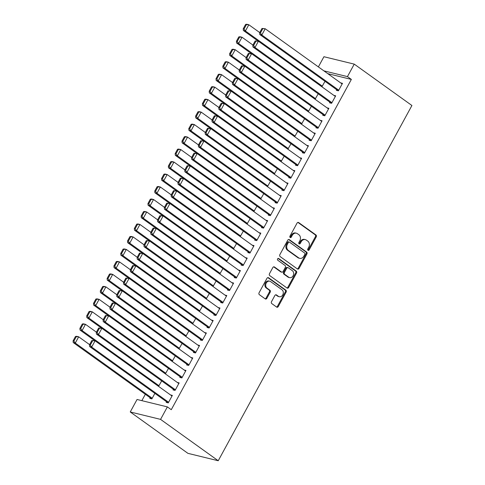 <?xml version="1.0" encoding="UTF-8"?>
<svg xmlns="http://www.w3.org/2000/svg" width="485" height="485" viewBox="0 0 485 485"><rect width="100%" height="100%" fill="white"/><g stroke="black" fill="none" stroke-linecap="round" stroke-linejoin="round"><path stroke-width="0.73" d="M308.005 250.272A0.994 0.806 103.7 0 0 309.145 249.896L316.244 236.88A1.419 1.152 103.7 0 0 315.953 234.964L298.681 222.579A1.419 1.152 103.7 0 0 297.056 223.112L289.957 236.128A0.994 0.806 103.7 0 0 291.303 237.092L292.219 235.413A4.541 3.686 103.7 0 1 296.365 233.2A4.541 3.686 103.7 0 1 297.426 233.691L298.863 234.722A4.541 3.686 103.7 0 1 299.797 240.845L298.881 242.53A0.994 0.806 103.7 0 0 300.221 243.494L301.143 241.809A4.541 3.686 103.7 0 1 305.289 239.602A4.541 3.686 103.7 0 1 306.35 240.093L307.787 241.124A4.541 3.686 103.7 0 1 308.721 247.247L307.799 248.932A0.994 0.806 103.7 0 0 308.005 250.272M307.86 250.139A0.994 0.806 103.7 0 0 308.327 249.696L315.426 236.68A1.419 1.152 103.7 0 0 315.129 234.764L297.923 222.415M290.018 237.335A0.994 0.806 103.7 0 0 290.479 236.892L291.4 235.213L292.219 235.413M298.942 243.737A0.994 0.806 103.7 0 0 299.403 243.294L300.324 241.609L301.143 241.809M271.503 301.682A1.419 1.152 103.7 0 0 271.794 303.592L276.638 307.072A1.419 1.152 103.7 0 0 278.269 306.532L286.15 292.073A1.419 1.152 103.7 0 0 285.859 290.163L268.587 277.772A1.419 1.152 103.7 0 0 266.962 278.311L259.081 292.764A1.419 1.152 103.7 0 0 259.372 294.68L265.222 298.881A1.419 1.152 103.7 0 0 266.847 298.342L270.224 292.158A1.419 1.152 103.7 0 0 269.933 290.242L267.029 288.157A3.795 3.08 103.7 0 1 266.004 283.579A3.795 3.08 103.7 0 1 269.721 281.197A3.795 3.08 103.7 0 1 270.606 281.603L281.973 289.763A3.795 3.08 103.7 0 1 282.998 294.34A3.795 3.08 103.7 0 1 279.281 296.723A3.795 3.08 103.7 0 1 278.396 296.317L276.505 294.959A1.419 1.152 103.7 0 0 274.874 295.492L271.503 301.682M167.373 406.897L160.565 419.379L130.247 411.965L137.049 399.482L167.373 406.897L171.278 409.698L351.358 79.419L347.448 76.612L323.883 70.852M160.565 419.379L218.232 460.75L411.917 105.506L354.25 64.129L347.448 76.612M297.414 268.963A1.419 1.152 103.7 0 0 299.039 268.429L306.926 253.97A1.419 1.152 103.7 0 0 306.635 252.061L289.363 239.669A1.419 1.152 103.7 0 0 287.738 240.202L279.857 254.661A1.419 1.152 103.7 0 0 280.148 256.577L297.414 268.963M296.535 273.025L288.654 287.484A1.419 1.152 103.7 0 1 287.023 288.017L269.757 275.625A1.419 1.152 103.7 0 1 269.466 273.716L272.843 267.526A1.419 1.152 103.7 0 1 274.468 266.992L281.47 272.012A1.419 1.152 103.7 0 0 283.101 271.479L285.338 267.374A1.419 1.152 103.7 0 0 285.047 265.459L277.753 260.227A0.994 0.806 103.7 0 1 278.687 258.511L296.244 271.109A1.419 1.152 103.7 0 1 296.535 273.025L295.717 272.825L287.835 287.284L288.654 287.484M130.247 411.965L187.907 453.342L218.232 460.75M173.363 389.273L173.024 389.898L175.073 390.401L179.153 382.907L177.316 382.459M161.681 380.889L158.553 386.363M186.974 364.308L186.634 364.932L188.683 365.435L192.763 357.942L190.932 357.493M175.291 355.929L172.163 361.398M200.584 339.342L200.244 339.967L202.293 340.47L206.374 332.977L204.543 332.528M188.901 330.964L185.773 336.432M214.194 314.377L213.855 315.001L215.904 315.505L219.99 308.017L218.153 307.569M202.512 305.999L199.383 311.467M227.804 289.418L227.465 290.036L229.514 290.539L233.6 283.052L231.763 282.603M216.122 281.033L213 286.502M241.421 264.452L241.075 265.077L243.124 265.574L247.211 258.087L245.374 257.638M229.738 256.068L226.61 261.536M255.031 239.487L254.692 240.111L256.735 240.608L260.821 233.121L258.984 232.673M243.349 231.102L240.22 236.571M268.642 214.522L268.302 215.146L270.351 215.643L274.431 208.156L272.594 207.707M256.959 206.137L253.831 211.612M282.252 189.556L281.912 190.181L283.961 190.684L288.041 183.191L286.211 182.742M270.569 181.178L267.441 186.646M295.862 164.591L295.523 165.215L297.572 165.718L301.652 158.225L299.821 157.777M284.18 156.212L281.051 161.681M309.472 139.625L309.133 140.25L311.182 140.753L315.268 133.26L313.431 132.811M297.79 131.247L294.662 136.715M323.083 114.66L322.743 115.284L324.792 115.788L328.878 108.3L327.042 107.852M311.4 106.282L308.272 111.75M336.693 89.701L336.354 90.325L338.403 90.822L342.489 83.335L340.652 82.886M325.017 81.316L321.888 86.785M351.358 79.419L327.793 73.659M145.33 394.275L141.85 400.658M318.208 93.799L315.08 99.267M329.891 102.183L329.551 102.802L331.601 103.305L335.681 95.818L333.85 95.369M304.598 118.764L301.47 124.233M316.281 127.143L315.941 127.767L317.99 128.27L322.07 120.783L320.233 120.335M290.988 143.73L287.86 149.198M302.67 152.108L302.331 152.733L304.374 153.236L308.46 145.743L306.623 145.294M277.378 168.695L274.249 174.163M289.06 177.073L288.714 177.698L290.764 178.201L294.85 170.708L293.013 170.259M263.761 193.654L260.633 199.129M275.444 202.039L275.104 202.663L277.153 203.166L281.239 195.673L279.402 195.225M250.151 218.62L247.023 224.088M261.833 227.004L261.494 227.629L263.543 228.126L267.629 220.639L265.792 220.19M236.541 243.585L233.412 249.054M248.223 251.97L247.883 252.594L249.933 253.091L254.013 245.604L252.182 245.155M222.93 268.551L219.802 274.019M234.613 276.935L234.273 277.559L236.322 278.057L240.402 270.569L238.571 270.121M209.32 293.516L206.192 298.984M221.002 301.894L220.663 302.519L222.712 303.022L226.792 295.535L224.955 295.086M195.71 318.481L192.581 323.95M207.392 326.86L207.053 327.484L209.102 327.987L213.182 320.5L211.345 320.051M182.099 343.447L178.971 348.915M193.782 351.825L193.436 352.45L195.485 352.953L199.571 345.459L197.734 345.011M168.489 368.412L165.361 373.88M180.165 376.79L179.826 377.415L181.875 377.918L185.961 370.425L184.124 369.976M150.168 397.748L149.829 398.373L151.878 398.876L154.873 393.371M166.555 401.756L166.216 402.38L168.265 402.877L172.351 395.39L170.514 394.942M318.378 66.906L323.932 56.721L354.25 64.129M305.289 239.602L304.471 239.402A4.541 3.686 103.7 0 0 300.324 241.609M296.365 233.2L295.547 233A4.541 3.686 103.7 0 0 291.4 235.213M297.353 268.926A1.419 1.152 103.7 0 0 298.22 268.229L306.102 253.77A1.419 1.152 103.7 0 0 305.811 251.854L288.605 239.511M304.847 254.358A0.994 0.806 103.7 0 0 304.641 253.018L289.484 242.142A0.994 0.806 103.7 0 0 288.345 242.518L287.375 244.294A4.541 3.686 103.7 0 0 288.308 250.418L298.669 257.85A4.541 3.686 103.7 0 0 299.73 258.341A4.541 3.686 103.7 0 0 303.877 256.135L304.847 254.358M288.666 241.942A0.994 0.806 103.7 0 0 287.526 242.318L288.345 242.518M299.73 258.341L298.912 258.141A4.541 3.686 103.7 0 1 297.851 257.65L287.49 250.218A4.541 3.686 103.7 0 1 286.556 244.094L287.526 242.318M286.968 287.975A1.419 1.152 103.7 0 0 287.835 287.284M273.704 266.835L280.651 271.812A1.419 1.152 103.7 0 0 280.985 271.97L281.803 272.17M278.038 258.438L295.426 270.909L296.244 271.109M288.739 277.232A3.795 3.08 103.7 0 0 289.624 277.638A3.795 3.08 103.7 0 0 293.34 275.256A3.795 3.08 103.7 0 0 292.31 270.672L288.308 267.799A1.419 1.152 103.7 0 0 286.677 268.338L284.44 272.443A1.419 1.152 103.7 0 0 284.731 274.358L288.739 277.232L287.92 277.026A3.795 3.08 103.7 0 0 288.805 277.438L289.624 277.638M287.975 267.647L287.156 267.447A1.419 1.152 103.7 0 0 285.859 268.138L286.677 268.338M287.92 277.026L283.913 274.152A1.419 1.152 103.7 0 1 283.622 272.243L285.859 268.138M295.717 272.825A1.419 1.152 103.7 0 0 295.426 270.909M279.281 296.723L278.463 296.523A3.795 3.08 103.7 0 1 277.578 296.117L275.741 294.795M269.721 281.197L268.896 280.997A3.795 3.08 103.7 0 0 265.18 283.379A3.795 3.08 103.7 0 0 266.21 287.957L267.029 288.157M265.162 298.839A1.419 1.152 103.7 0 0 266.029 298.142L269.405 291.952A1.419 1.152 103.7 0 0 269.114 290.042L266.21 287.957M276.577 307.029A1.419 1.152 103.7 0 0 277.444 306.332L285.332 291.873A1.419 1.152 103.7 0 0 285.041 289.963L267.829 277.614M245.604 24.426L243.221 28.791L244.046 28.991L246.422 24.626L245.604 24.426L246.774 24.25L248.823 24.753L259.736 32.58M322.355 86.191L245.416 30.991L243.367 30.488L258.323 41.219M246.422 24.626L248.823 24.753L245.416 30.991L244.046 28.991M243.221 28.791L243.367 30.488M338.742 90.198L261.809 34.999L259.76 34.496L338.19 90.774M261.997 28.433L265.21 28.754L261.809 34.999L260.433 32.998L262.815 28.633L261.997 28.433L259.614 32.798L260.433 32.998M342.149 83.96L265.21 28.754L262.815 28.633M259.76 34.496L259.614 32.798M238.802 36.908L236.419 41.273L237.238 41.474L239.62 37.109L238.802 36.908L239.966 36.733L242.015 37.236L252.927 45.063M315.547 98.673L238.614 43.474L236.565 42.971L251.515 53.702M239.62 37.109L242.015 37.236L238.614 43.474L237.238 41.474M236.419 41.273L236.565 42.971M231.994 49.391L229.611 53.756L230.43 53.956L232.812 49.591L231.994 49.391L233.164 49.215L235.207 49.712L246.119 57.545M308.745 111.156L231.806 55.957L229.757 55.454L244.707 66.184M232.812 49.591L235.207 49.712L231.806 55.957L230.43 53.956M229.611 53.756L229.757 55.454M331.94 102.681L255.001 47.481L252.952 46.978L331.388 103.25M255.189 40.916L258.402 41.237L255.001 47.481L253.625 45.481L256.007 41.116L255.189 40.916L252.806 45.281L253.625 45.481M335.341 96.442L258.402 41.237L256.007 41.116M252.952 46.978L252.806 45.281M325.132 115.163L248.199 59.964L246.15 59.461L324.58 115.733M248.387 53.392L251.6 53.72L248.199 59.964L246.823 57.964L249.205 53.599L248.387 53.392L246.004 57.763L246.823 57.964M328.539 108.925L251.6 53.72L249.205 53.599M246.15 59.461L246.004 57.763M225.192 61.874L222.809 66.239L223.627 66.439L226.01 62.074L225.192 61.874L226.356 61.698L228.405 62.195L239.317 70.028M301.937 123.639L225.004 68.44L222.954 67.936L237.905 78.667M226.01 62.074L228.405 62.195L225.004 68.44L223.627 66.439M222.809 66.239L222.954 67.936M218.383 74.357L216.001 78.722L216.819 78.922L219.202 74.557L218.383 74.357L219.547 74.181L221.596 74.678L232.509 82.511M295.135 136.121L218.195 80.922L216.146 80.419L231.096 91.15M219.202 74.557L221.596 74.678L218.195 80.922L216.819 78.922M216.001 78.722L216.146 80.419M318.33 127.646L241.391 72.447L239.341 71.944L317.772 128.216M241.578 65.875L244.792 66.203L241.391 72.447L240.014 70.446L242.397 66.075L241.578 65.875L239.196 70.246L240.014 70.446M321.731 121.408L244.792 66.203L242.397 66.075M239.341 71.944L239.196 70.246M311.522 140.129L234.582 84.93L232.539 84.426L310.97 140.698M234.77 78.358L237.989 78.685L234.582 84.93L233.212 82.929L235.595 78.558L234.77 78.358L232.394 82.729L233.212 82.929M314.923 133.884L237.989 78.685L235.595 78.558M232.539 84.426L232.394 82.729M211.575 86.839L209.199 91.204L210.017 91.404L212.4 87.039L211.575 86.839L212.745 86.663L214.794 87.161L225.707 94.993M288.326 148.604L211.387 93.405L209.344 92.902L224.294 103.632M212.4 87.039L214.794 87.161L211.387 93.405L210.017 91.404M209.199 91.204L209.344 92.902M304.719 152.611L227.78 97.412L225.731 96.909L304.162 153.181M227.968 90.84L231.181 91.168L227.78 97.412L226.404 95.412L228.787 91.041L227.968 90.84L225.586 95.212L226.404 95.412M308.12 146.367L231.181 91.168L228.787 91.041M225.731 96.909L225.586 95.212M204.773 99.316L202.39 103.687L203.209 103.887L205.591 99.516L204.773 99.316L205.937 99.146L207.986 99.643L218.899 107.476M281.524 161.087L204.585 105.888L202.536 105.384L217.486 116.115M205.591 99.516L207.986 99.643L204.585 105.888L203.209 103.887M202.39 103.687L202.536 105.384M297.911 165.094L220.972 109.889L218.923 109.392L297.36 165.664M221.16 103.323L224.379 103.651L220.972 109.889L219.602 107.894L221.978 103.523L221.16 103.323L218.777 107.694L219.602 107.894M301.312 158.85L224.379 103.651L221.978 103.523M218.923 109.392L218.777 107.694M197.965 111.799L195.582 116.17L196.407 116.37L198.783 111.999L197.965 111.799L199.135 111.629L201.184 112.126L212.097 119.959M274.716 173.569L197.777 118.37L195.728 117.867L210.684 128.592M198.783 111.999L201.184 112.126L197.777 118.37L196.407 116.37M195.582 116.17L195.728 117.867M291.103 177.577L214.17 122.372L212.121 121.874L290.551 178.147M214.358 115.806L217.571 116.133L214.17 122.372L212.794 120.377L215.176 116.006L214.358 115.806L211.975 120.177L212.794 120.377M294.51 171.332L217.571 116.133L215.176 116.006M212.121 121.874L211.975 120.177M191.163 124.281L188.78 128.652L189.599 128.852L191.981 124.481L191.163 124.281L192.327 124.105L194.376 124.609L205.288 132.441M267.908 186.052L190.975 130.853L188.926 130.35L203.876 141.074M191.981 124.481L194.376 124.609L190.975 130.853L189.599 128.852M188.78 128.652L188.926 130.35M284.301 190.059L207.362 134.854L205.313 134.357L283.749 190.629M207.55 128.289L210.763 128.616L207.362 134.854L205.986 132.86L208.368 128.489L207.55 128.289L205.167 132.66L205.986 132.86M287.702 183.815L210.763 128.616L208.368 128.489M205.313 134.357L205.167 132.66M184.355 136.764L181.972 141.135L182.79 141.335L185.173 136.964L184.355 136.764L185.525 136.588L187.568 137.091L198.48 144.918M261.106 198.535L184.167 143.33L182.117 142.832L197.068 153.557M185.173 136.964L187.568 137.091L184.167 143.33L182.79 141.335M181.972 141.135L182.117 142.832M277.493 202.542L200.56 147.337L198.51 146.84L276.941 203.112M200.748 140.771L203.961 141.099L200.56 147.337L199.183 145.342L201.566 140.971L200.748 140.771L198.365 145.142L199.183 145.342M280.9 196.298L203.961 141.099L201.566 140.971M198.51 146.84L198.365 145.142M177.552 149.247L175.17 153.618L175.988 153.818L178.371 149.447L177.552 149.247L178.716 149.071L180.766 149.574L191.678 157.401M254.298 211.017L177.364 155.812L175.315 155.315L190.265 166.04M178.371 149.447L180.766 149.574L177.364 155.812L175.988 153.818M175.17 153.618L175.315 155.315M270.691 215.025L193.751 159.82L191.702 159.322L270.133 215.595M193.939 153.254L197.152 153.581L193.751 159.82L192.375 157.825L194.758 153.454L193.939 153.254L191.557 157.625L192.375 157.825M274.092 208.78L197.152 153.581L194.758 153.454M191.702 159.322L191.557 157.625M170.744 161.729L168.362 166.1L169.18 166.3L171.563 161.929L170.744 161.729L171.908 161.553L173.957 162.057L184.87 169.883M247.495 223.5L170.556 168.295L168.507 167.798L183.457 178.522M171.563 161.929L173.957 162.057L170.556 168.295L169.18 166.3M168.362 166.1L168.507 167.798M263.882 227.501L186.943 172.302L184.9 171.805L263.331 228.077M187.131 165.737L190.35 166.064L186.943 172.302L185.573 170.308L187.956 165.937L187.131 165.737L184.755 170.108L185.573 170.308M267.284 221.263L190.35 166.064L187.956 165.937M184.9 171.805L184.755 170.108M163.936 174.212L161.56 178.583L162.378 178.783L164.761 174.412L163.936 174.212L165.106 174.036L167.155 174.539L178.068 182.366M240.687 235.983L163.748 180.778L161.705 180.281L176.655 191.005M164.761 174.412L167.155 174.539L163.748 180.778L162.378 178.783M161.56 178.583L161.705 180.281M257.08 239.984L180.141 184.785L178.092 184.282L256.523 240.56M180.329 178.219L183.542 178.547L180.141 184.785L178.765 182.784L181.147 178.419L180.329 178.219L177.946 182.584L178.765 182.784M260.481 233.746L183.542 178.547L181.147 178.419M178.092 184.282L177.946 182.584M157.134 186.695L154.751 191.066L155.57 191.266L157.952 186.895L157.134 186.695L158.298 186.519L160.347 187.022L171.26 194.849M233.885 248.465L156.946 193.26L154.897 192.763L169.847 203.488M157.952 186.895L160.347 187.022L156.946 193.26L155.57 191.266M154.751 191.066L154.897 192.763M250.272 252.467L173.333 197.268L171.284 196.764L249.72 253.043M173.521 190.702L176.74 191.029L173.333 197.268L171.963 195.267L174.339 190.902L173.521 190.702L171.138 195.067L171.963 195.267M253.673 246.228L176.74 191.029L174.339 190.902M171.284 196.764L171.138 195.067M150.326 199.177L147.943 203.548L148.768 203.748L151.144 199.377L150.326 199.177L151.496 199.002L153.545 199.505L164.457 207.331M227.077 260.942L150.138 205.743L148.089 205.246L163.045 215.97M151.144 199.377L153.545 199.505L150.138 205.743L148.768 203.748M147.943 203.548L148.089 205.246M243.464 264.949L166.531 209.75L164.482 209.247L242.912 265.525M166.719 203.185L169.932 203.506L166.531 209.75L165.155 207.75L167.537 203.385L166.719 203.185L164.336 207.55L165.155 207.75M246.871 258.711L169.932 203.506L167.537 203.385M164.482 209.247L164.336 207.55M143.524 211.66L141.141 216.025L141.959 216.231L144.342 211.86L143.524 211.66L144.688 211.484L146.737 211.987L157.649 219.814M220.269 273.425L143.336 218.226L141.287 217.723L156.237 228.453M144.342 211.86L146.737 211.987L143.336 218.226L141.959 216.231M141.141 216.025L141.287 217.723M236.662 277.432L159.723 222.233L157.673 221.73L236.11 278.008M159.911 215.667L163.124 215.989L159.723 222.233L158.346 220.232L160.729 215.867L159.911 215.667L157.528 220.032L158.346 220.232M240.063 271.194L163.124 215.989L160.729 215.867M157.673 221.73L157.528 220.032M136.715 224.143L134.333 228.508L135.151 228.708L137.534 224.343L136.715 224.143L137.885 223.967L139.929 224.47L150.841 232.297M213.467 285.907L136.527 230.708L134.478 230.205L149.428 240.936M137.534 224.343L139.929 224.47L136.527 230.708L135.151 228.708M134.333 228.508L134.478 230.205M229.854 289.915L152.921 234.716L150.871 234.213L229.302 290.485M153.108 228.15L156.322 228.471L152.921 234.716L151.544 232.715L153.927 228.35L153.108 228.15L150.726 232.515L151.544 232.715M233.261 283.676L156.322 228.471L153.927 228.35M150.871 234.213L150.726 232.515M129.913 236.625L127.531 240.99L128.349 241.19L130.732 236.825L129.913 236.625L131.077 236.45L133.126 236.947L144.039 244.779M206.658 298.39L129.725 243.191L127.676 242.688L142.626 253.419M130.732 236.825L133.126 236.947L129.725 243.191L128.349 241.19M127.531 240.99L127.676 242.688M223.052 302.397L146.112 247.198L144.063 246.695L222.494 302.967M146.3 240.627L149.513 240.954L146.112 247.198L144.736 245.198L147.119 240.833L146.3 240.627L143.918 244.998L144.736 245.198M226.453 296.159L149.513 240.954L147.119 240.833M144.063 246.695L143.918 244.998M123.105 249.108L120.723 253.473L121.541 253.673L123.924 249.308L123.105 249.108L124.269 248.932L126.318 249.429L137.231 257.262M199.856 310.873L122.917 255.674L120.868 255.171L135.818 265.901M123.924 249.308L126.318 249.429L122.917 255.674L121.541 253.673M120.723 253.473L120.868 255.171M216.243 314.88L139.31 259.681L137.261 259.178L215.692 315.45M139.492 253.109L142.711 253.437L139.31 259.681L137.934 257.68L140.317 253.309L139.492 253.109L137.116 257.48L137.934 257.68M219.644 308.642L142.711 253.437L140.317 253.309M137.261 259.178L137.116 257.48M116.297 261.591L113.92 265.956L114.739 266.156L117.121 261.791L116.297 261.591L117.467 261.415L119.516 261.912L130.429 269.745M193.048 323.356L116.115 268.156L114.066 267.653L129.016 278.384M117.121 261.791L119.516 261.912L116.115 268.156L114.739 266.156M113.92 265.956L114.066 267.653M209.441 327.363L132.502 272.164L130.453 271.661L208.883 327.933M132.69 265.592L135.903 265.919L132.502 272.164L131.126 270.163L133.508 265.792L132.69 265.592L130.307 269.963L131.126 270.163M212.842 321.118L135.903 265.919L133.508 265.792M130.453 271.661L130.307 269.963M109.495 274.073L107.112 278.438L107.931 278.639L110.313 274.274L109.495 274.073L110.659 273.898L112.708 274.395L123.62 282.228M186.246 335.838L109.307 280.639L107.258 280.136L122.208 290.867M110.313 274.274L112.708 274.395L109.307 280.639L107.931 278.639M107.112 278.438L107.258 280.136M202.633 339.846L125.694 284.646L123.645 284.143L202.081 340.415M125.882 278.075L129.101 278.402L125.694 284.646L124.324 282.646L126.706 278.275L125.882 278.075L123.499 282.446L124.324 282.646M206.034 333.601L129.101 278.402L126.706 278.275M123.645 284.143L123.499 282.446M102.687 286.55L100.304 290.921L101.129 291.121L103.511 286.75L102.687 286.55L103.857 286.38L105.906 286.877L116.818 294.71M179.438 348.321L102.499 293.122L100.45 292.619L115.406 303.349M103.511 286.75L105.906 286.877L102.499 293.122L101.129 291.121M100.304 290.921L100.45 292.619M195.831 352.328L118.892 297.123L116.843 296.626L195.273 352.898M119.08 290.557L122.293 290.885L118.892 297.123L117.515 295.129L119.898 290.757L119.08 290.557L116.697 294.928L117.515 295.129M199.232 346.084L122.293 290.885L119.898 290.757M116.843 296.626L116.697 294.928M95.884 299.033L93.502 303.404L94.32 303.604L96.703 299.233L95.884 299.033L97.049 298.863L99.098 299.36L110.01 307.193M172.636 360.804L95.697 305.605L93.647 305.101L108.598 315.826M96.703 299.233L99.098 299.36L95.697 305.605L94.32 303.604M93.502 303.404L93.647 305.101M189.023 364.811L112.083 309.606L110.034 309.109L188.471 365.381M112.271 303.04L115.491 303.367L112.083 309.606L110.707 307.611L113.09 303.24L112.271 303.04L109.889 307.411L110.707 307.611M192.424 358.567L115.491 303.367L113.09 303.24M110.034 309.109L109.889 307.411M89.076 311.515L86.694 315.887L87.512 316.087L89.895 311.716L89.076 311.515L90.246 311.346L92.296 311.843L103.202 319.676M165.828 373.286L88.888 318.087L86.839 317.584L101.789 328.309M89.895 311.716L92.296 311.843L88.888 318.087L87.512 316.087M86.694 315.887L86.839 317.584M182.214 377.294L105.281 322.088L103.232 321.591L181.663 377.863M105.469 315.523L108.682 315.85L105.281 322.088L103.905 320.094L106.288 315.723L105.469 315.523L103.087 319.894L103.905 320.094M185.622 371.049L108.682 315.85L106.288 315.723M103.232 321.591L103.087 319.894M82.274 323.998L79.892 328.369L80.71 328.569L83.093 324.198L82.274 323.998L83.438 323.822L85.487 324.326L96.4 332.152M159.019 385.769L82.086 330.564L80.037 330.067L94.987 340.791M83.093 324.198L85.487 324.326L82.086 330.564L80.71 328.569M79.892 328.369L80.037 330.067M175.412 389.776L98.473 334.571L96.424 334.074L174.855 390.346M98.661 328.005L101.874 328.333L98.473 334.571L97.097 332.577L99.48 328.206L98.661 328.005L96.279 332.377L97.097 332.577M178.813 383.532L101.874 328.333L99.48 328.206M96.424 334.074L96.279 332.377M75.466 336.481L73.083 340.852L73.902 341.052L76.284 336.681L75.466 336.481L76.63 336.305L78.679 336.808L89.592 344.635M152.217 398.252L75.278 343.047L73.229 342.549L151.659 398.822M76.284 336.681L78.679 336.808L75.278 343.047L73.902 341.052M73.083 340.852L73.229 342.549M168.604 402.259L91.671 347.054L89.622 346.557L168.052 402.829M91.859 340.488L95.072 340.816L91.671 347.054L90.295 345.059L92.677 340.688L91.859 340.488L89.476 344.859L90.295 345.059M172.011 396.015L95.072 340.816L92.677 340.688M89.622 346.557L89.476 344.859M308.327 249.696L309.145 249.896M290.479 236.892L291.303 237.092M299.403 243.294L300.221 243.494M297.99 222.409L298.681 222.579M315.129 234.764L315.953 234.964M315.426 236.68L316.244 236.88M288.666 239.499L289.363 239.669M305.811 251.854L306.635 252.061M306.102 253.77L306.926 253.97M298.22 268.229L299.039 268.429M286.556 244.094L287.375 244.294M287.49 250.218L288.308 250.418M297.851 257.65L298.669 257.85M273.77 266.823L274.468 266.992M280.651 271.812L281.47 272.012M278.202 258.396L278.687 258.511M283.622 272.243L284.44 272.443M283.913 274.152L284.731 274.358M275.807 294.789L276.505 294.959M277.578 296.117L278.396 296.317M269.114 290.042L269.933 290.242M269.405 291.952L270.224 292.158M266.029 298.142L266.847 298.342M267.896 277.602L268.587 277.772M285.041 289.963L285.859 290.163M285.332 291.873L286.15 292.073M277.444 306.332L278.269 306.532M288.436 241.833L289.254 242.033"/></g></svg>
